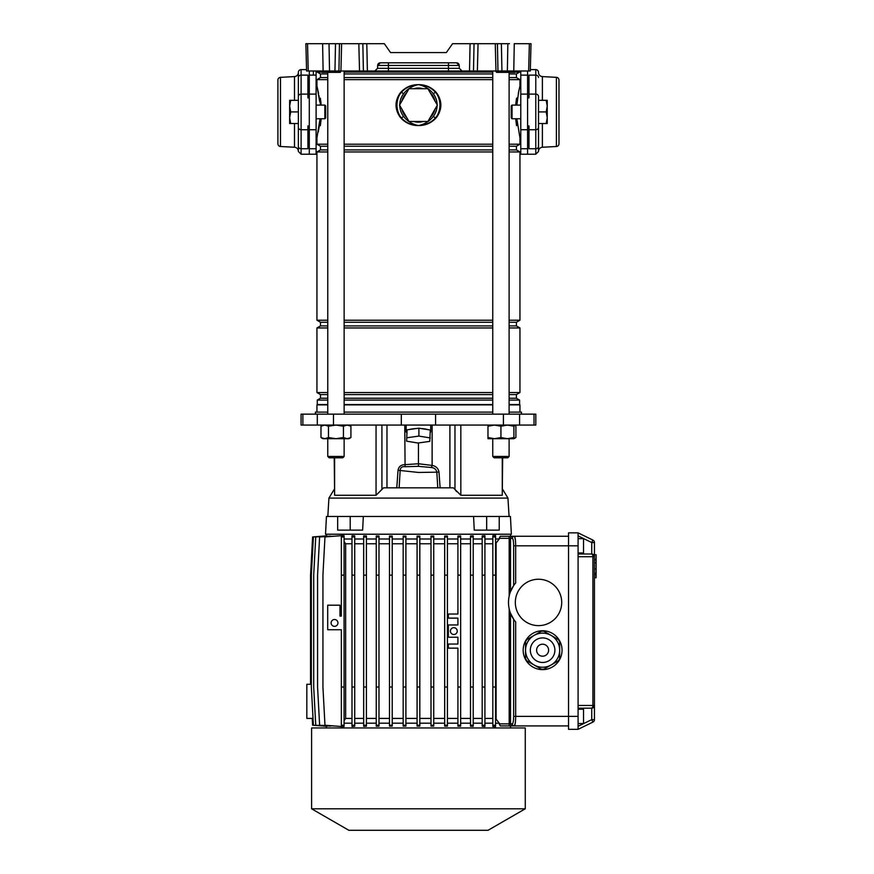 <?xml version="1.0" encoding="UTF-8"?>
<svg xmlns="http://www.w3.org/2000/svg" width="874" height="874" viewBox="0 0 874 874"><rect width="100%" height="100%" fill="white"/><g stroke="black" fill="none" stroke-linecap="round" stroke-linejoin="round"><path stroke-width="1.31" d="M528.65 70.991L529.36 43.7L531.01 43.7L530.299 70.991L363.398 70.991L362.841 43.7L366.807 43.7L367.375 70.991M516.01 70.991A0.677 0.677 0 0 0 515.332 71.657L515.332 71.679A0.677 0.677 0 0 1 514.644 72.356L496.793 72.356A0.677 0.557 -90 0 1 496.235 71.679L502.779 71.679A0.677 0.557 90 0 0 502.233 70.991M328.864 72.356L329.083 72.356A0.677 0.677 0 0 0 329.771 71.679L329.771 71.679A0.677 0.677 0 0 1 330.448 70.991A0.677 0.677 0 0 0 329.771 71.657L328.132 71.657A0.677 0.557 90 0 0 327.575 70.991M495.962 70.991L495.274 43.7L452.557 43.7L446.341 52.571L390.547 52.571L384.331 43.7L339.473 43.7L338.915 70.991L334.95 70.991L335.507 43.7L339.473 43.7M469.513 70.991L470.081 43.7L474.047 43.7L473.489 70.991M495.274 43.7L501.381 43.7L501.938 70.991M507.357 70.991L507.86 43.7L501.381 43.7M507.86 43.7L509.466 43.7M529.36 43.7L514.273 43.7L513.77 70.991M307.528 43.7L308.238 70.991L306.588 70.991L305.878 43.7L335.507 43.7M459.309 68.336L462.04 70.991L448.46 70.991L448.46 68.336L459.309 68.336L459.232 65.463A2.731 2.731 0 0 0 456.501 62.797L459.232 65.463L448.46 65.463L448.46 68.336L388.427 68.336L388.427 65.463L377.655 65.463L380.387 62.797L456.501 62.797A2.731 2.731 0 0 1 459.232 65.463M338.915 70.991L363.398 70.991M328.864 70.991L334.95 70.991M329.028 43.7L329.531 70.991L323.118 70.991L322.615 43.7L327.422 43.7M308.238 70.991L323.118 70.991M377.579 68.336L388.427 68.336L388.427 70.991L374.848 70.991L377.579 68.336L377.655 65.463A2.731 2.731 0 0 1 380.387 62.797M390.547 52.571L446.341 52.571M341.363 70.991A0.677 0.677 0 0 0 340.685 71.657L340.685 71.679A0.677 0.677 0 0 1 339.997 72.356L329.083 72.356A0.677 0.677 0 0 0 329.771 71.679L331.115 71.679L329.771 71.657A0.677 0.677 0 0 1 330.448 70.991M321.031 70.991A0.677 0.557 90 0 1 321.588 71.657L328.132 71.679A0.677 0.557 -90 0 0 328.69 72.356L322.145 72.356A0.677 0.557 -90 0 1 321.588 71.679L329.771 71.679M504.418 71.657L504.418 71.679A0.677 0.677 0 0 1 505.096 70.991A0.677 0.677 0 0 0 504.418 71.657L502.779 71.657L504.418 71.657A0.677 0.677 0 0 1 503.73 72.356A0.677 0.677 0 0 0 504.418 71.679M423.224 121.475A17.054 17.054 0 0 1 413.664 121.475M413.664 88.722A17.054 17.054 0 0 1 423.224 88.722M430.237 92.775A17.054 17.054 0 0 1 435.012 101.045M435.012 109.152A17.054 17.054 0 0 1 430.237 117.422M327.761 149.902L320.474 149.902L320.474 146.253L316.934 144.21L316.934 137.852L320.059 118.744M319.797 102.018L316.934 86.002L316.115 86.002M316.934 137.852L316.115 137.852M527.601 70.991L527.601 154.217L520.773 154.217L520.773 70.991M509.116 146.253L516.414 146.253L519.954 144.21L519.954 137.852L516.829 118.744M516.829 105.099L518.73 91.344L519.954 86.002L520.773 86.002M519.954 137.852L520.773 137.852M519.954 412.102L519.954 404.891L509.116 404.891M316.934 412.102L316.934 404.891L327.761 404.891M344.137 404.891L492.75 404.891M327.761 77.589L320.474 77.589L320.474 73.94L317.273 72.094L321.566 72.094M344.137 72.094L492.75 72.094M515.19 72.094L519.615 72.094L519.615 70.991M317.273 72.094L317.273 70.991M320.474 73.94L327.761 73.94M344.137 73.94L492.75 73.94M509.116 73.94L516.414 73.94L519.615 72.094M344.137 77.589L492.75 77.589M509.116 77.589L516.414 77.589L516.414 73.94M320.474 77.589L316.934 79.632L327.761 79.632M344.137 79.632L492.75 79.632M509.116 79.632L519.954 79.632L516.414 77.589M320.474 146.253L327.761 146.253M344.137 146.253L492.75 146.253M316.934 144.21L327.761 144.21M344.137 144.21L492.75 144.21M509.116 144.21L519.954 144.21M344.137 149.902L492.75 149.902M509.116 149.902L516.414 149.902L516.414 146.253M320.474 149.902L316.934 151.945L327.761 151.945M344.137 151.945L492.75 151.945M509.116 151.945L519.954 151.945L516.414 149.902M327.761 325.915L320.474 325.915L320.474 322.266L316.934 320.223L327.761 320.223M344.137 320.223L492.75 320.223M509.116 320.223L519.954 320.223L519.954 151.945M316.934 320.223L316.934 151.945M320.474 322.266L327.761 322.266M344.137 322.266L492.75 322.266M509.116 322.266L516.414 322.266L519.954 320.223M344.137 325.915L492.75 325.915M509.116 325.915L516.414 325.915L516.414 322.266M320.474 325.915L316.934 327.958L327.761 327.958M344.137 327.958L492.75 327.958M509.116 327.958L519.954 327.958L516.414 325.915M327.761 398.227L320.474 398.227L320.474 394.589L316.934 392.535L327.761 392.535M344.137 392.535L492.75 392.535M509.116 392.535L519.954 392.535L519.954 327.958M316.934 392.535L316.934 327.958M320.474 394.589L327.761 394.589M344.137 394.589L492.75 394.589M509.116 394.589L516.414 394.589L519.954 392.535M344.137 398.227L492.75 398.227M509.116 398.227L516.414 398.227L516.414 394.589M320.474 398.227L317.273 400.084L327.761 400.084M344.137 400.084L492.75 400.084M509.116 400.084L519.615 400.084L516.414 398.227M317.273 400.084L317.273 404.553L327.761 404.553M344.137 404.553L492.75 404.553M509.116 404.553L519.615 404.553L519.615 400.084M320.343 98.249L321.195 105.099M321.195 118.744L320.343 125.703L321.195 118.744M516.545 118.744L516.545 125.703L515.693 118.744M515.693 105.099L516.545 98.194M437.12 116.603L436.771 116.308A21.489 21.489 0 0 0 436.771 93.889L435.438 92.218C430.86 87.356 425.19 84.833 418.438 84.636C411.698 84.822 406.028 87.356 401.45 92.218L400.117 93.889C395.212 101.395 395.212 108.868 400.117 116.308L401.45 117.979L403.548 116.384C407.371 121.267 412.331 124.326 418.438 125.561C425.19 125.375 430.86 122.841 435.438 117.979L436.771 116.308C441.676 108.802 441.676 101.34 436.771 93.889L435.744 91.901L437.12 93.605C442.102 101.242 442.102 108.9 437.12 116.603L435.744 118.296C431.057 123.158 425.299 125.583 418.438 125.561C411.578 125.583 405.809 123.158 401.144 118.296L399.757 116.603C394.786 108.966 394.786 101.297 399.757 93.605L401.144 91.901C405.82 87.039 411.588 84.614 418.438 84.636C425.31 84.625 431.079 87.039 435.744 91.901L433.34 93.813C429.516 88.93 424.546 85.87 418.438 84.636C412.331 85.87 407.371 88.93 403.548 93.813A18.693 18.693 0 0 0 399.757 104.716M518.293 93.551L519.954 86.002L519.954 79.632M318.584 93.54L316.934 86.002L316.934 79.632M406.65 117.422A17.054 17.054 0 0 1 401.876 109.152M401.876 101.045A17.054 17.054 0 0 1 406.65 92.775M318.923 95.485L319.174 97.003M319.239 126.337L318.278 131.93M517.637 97.527L517.102 101.865M320.343 98.139L320.343 105.099L320.343 98.139L321.009 103.154M320.343 118.744L320.343 125.703L320.343 118.744M516.545 105.099L516.545 98.139L515.736 104.552M309.287 148.744L309.287 75.109L316.115 75.109L316.115 154.217L309.287 154.217L309.287 148.744L316.115 148.744M309.287 75.109L309.287 70.991M316.115 75.109L316.115 70.991M401.144 118.296L401.45 117.979C406.028 122.841 411.698 125.375 418.438 125.561C424.556 124.326 429.516 121.267 433.34 116.384A18.693 18.693 0 0 0 437.131 105.481M435.744 118.296L433.34 116.384M401.144 91.901L403.548 93.813M399.757 116.603L400.117 116.308A21.489 21.489 0 0 1 400.117 93.889L399.757 93.605M408.988 121.475L399.538 105.099L408.988 88.722L427.899 88.722L437.35 105.099L427.899 121.475L408.988 121.475M507.761 457.812L494.116 457.812L492.75 456.447L509.116 456.447L507.761 457.812L509.116 456.447L509.116 438.704L509.116 456.447M492.75 70.991L492.75 414.145M492.75 438.704L492.75 456.447M509.116 72.356L509.116 414.145M428.009 429.658A12.28 3.179 180 0 0 421.159 428.555L430.27 430.019L429.8 441.392L417.98 443.02L406.618 441.184L406.989 430.5A12.28 3.179 180 0 0 406.159 431.647A12.28 3.179 180 0 0 406.716 432.586M430.27 432.51A12.28 3.179 180 0 0 430.718 431.647A12.28 3.179 180 0 0 430.27 430.795M363.322 516.479L473.566 516.479L474.254 530.125L499.229 530.125L499.229 516.479L510.438 516.479L511.366 534.222L325.521 534.222L326.45 516.479L350.201 516.479L350.201 530.125L362.634 530.125L363.322 516.479L350.201 516.479M334.229 457.812L334.622 495.263L376.049 495.263L383.555 487.823L437.765 487.823L436.825 472.168L418.438 472.452L400.161 470.496L399.123 487.823L386.974 487.823L386.974 425.059M315.427 414.145L315.427 412.102L327.761 412.102M344.137 412.102L492.75 412.102M416.559 428.511A12.28 3.179 180 0 0 409.436 429.495L418.908 428.184L421.159 428.555M534.014 425.059L301.071 425.059L301.071 414.145L535.817 414.145L535.817 425.059L534.014 425.059L534.014 414.145M418.438 487.823L453.333 487.823L449.913 487.823L449.913 425.059M453.333 487.823L460.838 495.263L502.266 495.263L502.659 457.812M396.774 487.823L398.031 470.354C398.664 466.683 400.904 464.782 404.76 464.673L418.438 463.755L432.127 465.416C435.951 466.115 438.245 468.322 438.977 472.026L440.114 487.823L437.765 487.823M438.977 472.026L436.825 472.168C436.213 469.414 434.422 467.852 431.461 467.514L418.438 466.345L418.438 442.954M509.116 412.102L521.461 412.102L521.461 414.145M455.594 490.303L456.578 491.538M337.659 516.479L337.659 530.125L350.201 530.125M473.566 516.479L499.229 516.479M486.676 516.479L486.676 530.125M406.989 430.5L407.087 429.811L409.436 429.495M406.618 441.184L407.087 429.811M407.087 437.721L418.908 436.093L418.908 428.184M418.908 436.093L430.27 437.929M418.438 466.345L405.077 466.716C401.985 466.355 400.347 467.623 400.161 470.496L398.031 470.354M431.461 467.514L432.127 465.416L432.127 425.059M404.76 425.059L405.077 466.716M311.341 684.309L306.829 684.309L306.829 718.417L313.023 718.417M326.352 535.937L326.341 534.222M310.554 684.309L310.554 575.147L312.608 536.942L326.352 535.871M510.547 536.265L510.547 534.222M327.488 536.024L313.395 536.942L311.341 575.147L311.341 687.03L313.395 725.234L327.488 726.152M330.503 536.101L315.743 536.942L313.7 575.147L313.7 687.03L315.743 725.234L330.503 726.086M335.43 536.133L319.622 536.942L317.579 575.147L317.579 687.03L319.622 725.234L335.43 726.054M342.444 535.576L344.083 535.707L344.083 536.942L341.352 536.942L341.352 535.576L342.444 535.576M344.083 538.996L351.993 538.996M354.713 725.234L354.713 535.882L351.993 535.729L351.993 726.458L354.713 726.305L354.713 725.234L351.993 725.234M354.713 538.996L363.682 538.996M363.682 575.147L366.414 575.147L366.414 535.981L363.682 535.871L363.682 726.305L366.414 726.207L366.414 725.234L363.682 725.234M366.414 538.996L376.257 538.996M378.977 725.234L378.977 536.046L376.257 535.97L376.257 726.207L378.977 726.141L378.977 725.234L376.257 725.234M378.977 538.996L389.487 538.996M392.218 725.234L392.218 536.09L389.487 536.035L389.487 726.141L392.218 726.097L392.218 725.234L389.487 725.234M392.218 538.996L403.176 538.996M405.897 725.234L405.897 536.101L403.176 536.079L403.176 726.108L405.897 726.086L405.897 725.234L403.176 725.234M405.897 538.996L417.084 538.996M419.815 536.101L417.084 536.101L419.804 536.101L419.815 536.942L417.084 536.942L417.084 536.101M419.815 538.996L431.002 538.996M433.723 725.234L433.723 536.079L431.002 536.101L431.002 726.086L433.723 726.108L433.723 725.234L431.002 725.234M433.723 538.996L444.68 538.996M447.412 725.234L447.412 536.035L444.68 536.079L444.68 726.097L447.412 726.141L447.412 725.234L444.68 725.234M447.412 538.996L457.921 538.996M457.921 536.046L460.653 535.97L460.653 536.942L457.921 536.942L457.921 536.046M460.653 538.996L470.485 538.996M473.216 725.234L473.216 535.871L470.485 535.981L470.485 726.207L473.216 726.305L473.216 725.234L470.485 725.234M473.216 538.996L482.186 538.996M484.917 725.234L484.917 535.729L482.186 535.871L482.186 726.305L484.917 726.458L484.917 725.234L482.186 725.234M484.917 538.996L492.827 538.996M495.558 725.234L495.558 535.576L492.827 535.707L492.827 726.48L495.558 726.6L495.558 725.234L492.827 725.234M495.558 538.996L499.218 538.996L495.558 543.77M509.181 596.046L509.181 538.308L499.218 538.308L499.218 538.996M499.218 538.308L500.299 536.265L568.537 536.265M312.237 718.417L312.608 725.234L326.352 726.25M510.547 727.966L510.547 725.923L500.299 725.923L499.218 723.869L509.181 723.869L509.181 608.828M495.558 723.191L499.218 723.191L499.218 723.869M484.917 723.191L492.827 723.191M473.216 723.191L482.186 723.191M460.653 723.191L470.485 723.191M460.653 536.942L460.653 726.207L457.921 726.141L457.921 648.147L448.373 648.147L448.373 644.051L457.921 644.051L457.921 637.233L448.373 637.233L448.373 624.954L457.921 624.954L457.921 618.126L448.373 618.126L448.373 614.04L457.921 614.04L457.921 536.942M447.412 723.191L457.921 723.191M433.723 723.191L444.68 723.191M419.815 723.191L431.002 723.191M419.815 536.942L419.815 575.147L417.084 575.147L417.084 726.086L419.815 726.086L417.171 726.086M405.897 723.191L417.084 723.191M392.218 723.191L403.176 723.191M378.977 723.191L389.487 723.191M366.414 723.191L376.257 723.191M354.713 723.191L363.682 723.191M344.083 723.191L351.993 723.191M344.083 536.942L344.083 726.48L342.444 726.6L341.352 726.6L341.352 629.75L327.706 629.75L327.706 605.19L339.986 605.19L339.986 616.104L341.352 616.104L341.352 536.942M326.341 727.966L326.341 726.305M311.603 727.966L525.274 727.966L525.274 808.8L311.603 808.8L311.603 727.966M311.603 808.8L348.857 830.3L488.031 830.3L525.274 808.8M366.414 718.417L376.257 718.417M378.977 718.417L389.487 718.417M354.713 718.417L363.682 718.417M344.083 720.657L345.645 718.417L351.993 718.417M366.414 543.77L376.257 543.77M378.977 543.77L389.487 543.77M354.713 543.77L363.682 543.77M345.645 718.417L345.645 543.77L344.083 541.519M345.645 543.77L351.993 543.77M392.218 718.417L403.176 718.417M392.218 543.77L403.176 543.77M405.897 718.417L417.084 718.417M405.897 543.77L417.084 543.77M419.815 718.417L431.002 718.417M419.815 543.77L431.002 543.77M433.723 718.417L444.68 718.417M433.723 543.77L444.68 543.77M447.412 718.417L457.921 718.417M447.412 543.77L457.921 543.77M473.216 718.417L482.186 718.417M460.653 718.417L470.485 718.417M473.216 543.77L482.186 543.77M460.653 543.77L470.485 543.77M484.917 718.417L492.827 718.417M484.917 543.77L492.827 543.77M495.558 718.417L499.218 723.191M496.093 718.417L496.093 543.77M334.534 626.341A3.409 3.409 0 0 0 337.943 622.922A3.409 3.409 0 0 0 334.534 619.513A3.409 3.409 0 0 0 331.115 622.922A3.409 3.409 0 0 0 334.534 626.341M344.083 575.147L341.352 575.147M344.083 687.03L341.352 687.03M344.083 725.234L341.352 725.234M512.328 538.308L510.525 538.308L510.525 591.578L513.661 585.613L513.661 545.813C513.573 541.29 513.136 538.788 512.328 538.308A2.043 2.01 -90 0 1 514.349 536.265C515.147 536.865 515.584 540.056 515.671 545.813L568.537 545.813L568.537 729.331L578.085 729.331L592.922 722.088L578.085 729.331L578.085 705.449L592.922 705.449A2.731 1.191 90 0 1 591.731 708.18L578.085 708.18L591.731 708.18L594.451 705.449L594.451 719.641A2.731 2.731 0 0 1 592.922 722.088A2.731 2.731 0 0 0 594.451 719.641A2.731 2.731 0 0 1 592.922 722.088L591.731 719.641L591.731 708.18A2.731 2.731 0 0 0 594.451 705.449L594.451 556.727L591.731 553.996A2.731 1.191 90 0 1 592.922 556.727L578.085 556.727L578.085 705.449M500.299 725.923L568.537 725.923M512.579 725.923L514.349 725.923L515.289 723.093M515.398 540.012L514.513 536.33M513.661 545.813L515.671 545.813L515.671 582.958A30.022 30.022 0 0 0 515.671 621.917L515.671 716.374C515.584 722.132 515.147 725.311 514.349 725.923A2.043 2.01 90 0 1 512.328 723.869C513.136 723.399 513.573 720.897 513.661 716.374L513.661 619.262L510.525 613.297L510.525 723.869L512.328 723.869M542.612 669.637A19.447 19.447 0 0 0 562.048 650.19A19.447 19.447 0 0 0 542.612 630.755A19.447 19.447 0 0 0 523.165 650.19A19.447 19.447 0 0 0 542.612 669.637M538.515 625.631A23.194 23.194 0 0 0 561.709 602.437A23.194 23.194 0 0 0 538.515 579.244A23.194 23.194 0 0 0 515.321 602.437A23.194 23.194 0 0 0 538.515 625.631M512.579 536.265L512.546 536.265A2.043 2.01 -90 0 0 510.525 538.308L509.181 538.308L509.181 536.265M594.451 574.426L596.09 574.426L596.09 554.717L594.451 554.717L594.451 542.546A2.731 2.731 0 0 0 592.922 540.088L578.085 532.856L568.537 532.856L568.537 545.813L578.085 545.813L578.085 556.727M578.085 532.856L578.085 545.813M578.085 552.98L583.537 552.98L583.537 538.646L578.085 538.646M594.451 542.546L591.731 542.546L592.922 540.088A2.731 2.731 0 0 1 594.451 542.546L594.451 556.727A2.731 2.731 0 0 0 591.731 553.996L578.085 553.996L591.731 553.996L591.731 542.546L578.085 535.893M453.825 634.502A3.409 3.409 0 0 0 457.233 631.094A3.409 3.409 0 0 0 453.825 627.685A3.409 3.409 0 0 0 450.416 631.094A3.409 3.409 0 0 0 453.825 634.502M460.653 687.03L457.921 687.03M460.653 575.147L457.921 575.147M460.653 725.234L457.921 725.234M495.558 575.147L492.827 575.147M495.558 687.03L492.827 687.03M495.558 536.942L492.827 536.942M484.917 575.147L482.186 575.147M484.917 687.03L482.186 687.03M484.917 536.942L482.186 536.942M473.216 575.147L470.485 575.147M473.216 687.03L470.485 687.03M473.216 536.942L470.485 536.942M447.412 575.147L444.68 575.147M447.412 687.03L444.68 687.03M447.412 536.942L444.68 536.942M433.723 575.147L431.002 575.147M433.723 687.03L431.002 687.03M433.723 536.942L431.002 536.942M419.815 575.147L419.815 726.086M417.084 575.147L417.084 536.942M419.815 687.03L417.084 687.03M419.815 725.234L417.084 725.234M405.897 575.147L403.176 575.147M405.897 687.03L403.176 687.03M405.897 536.942L403.176 536.942M392.218 575.147L389.487 575.147M392.218 687.03L389.487 687.03M392.218 536.942L389.487 536.942M341.352 726.513L324.975 725.234L322.932 687.03L322.932 575.147L324.975 536.942L341.352 535.664M354.713 687.03L351.993 687.03M354.713 575.147L351.993 575.147M354.713 536.942L351.993 536.942M366.414 536.942L363.682 536.942M366.414 575.147L366.414 687.03L363.682 687.03M366.414 687.03L366.414 725.234M378.977 575.147L376.257 575.147M378.977 687.03L376.257 687.03M378.977 536.942L376.257 536.942M578.085 709.207L583.537 709.207L583.537 723.53L578.085 723.53M594.451 554.717L594.451 556.727A2.731 2.731 0 0 0 591.731 553.996M596.09 559.229L594.451 559.229M596.09 559.83L594.451 559.83M596.09 562.725L594.451 562.725M594.451 574.917L596.09 574.917L596.09 577.255L594.451 577.255M515.671 582.958L515.048 583.712M551.133 635.42L543.857 631.225A19.009 19.009 0 0 0 541.356 631.225L526.803 639.626A19.009 19.009 0 0 0 525.547 641.789L525.547 658.592A19.009 19.009 0 0 0 526.803 660.766L541.356 669.167A19.009 19.009 0 0 0 543.857 669.167L551.133 664.961A17.054 17.054 0 0 0 551.133 635.42L558.41 639.626A19.009 19.009 0 0 1 559.666 641.789L559.666 658.592A19.009 19.009 0 0 1 558.41 660.766L551.133 664.961M542.612 667.244A17.054 17.054 0 0 1 525.547 650.19A17.054 17.054 0 0 1 542.612 633.137A17.054 17.054 0 0 1 559.666 650.19A17.054 17.054 0 0 1 542.612 667.244A17.054 17.054 0 0 0 559.666 650.19A17.054 17.054 0 0 0 542.612 633.137M542.612 656.199A6.009 6.009 0 0 0 548.61 650.19A6.009 6.009 0 0 0 542.612 644.193A6.009 6.009 0 0 0 536.603 650.19A6.009 6.009 0 0 0 542.612 656.199M513.901 438.704L513.901 437.546L507.412 438.704L500.933 437.546L494.455 438.704L487.976 438.704L487.976 437.546L494.455 438.704L513.901 438.704L515.9 437.546L515.9 426.217L513.901 425.059L513.901 426.217L507.412 425.059L500.933 426.217L494.455 425.059L487.976 426.217L487.976 425.059M500.933 437.546L500.933 426.217M513.901 437.546L513.901 426.217M487.976 437.546L487.976 426.217M350.922 437.546L347.175 438.704L343.438 437.546L335.955 438.704L328.471 437.546L324.724 438.704L320.987 437.546L322.987 438.704L348.912 438.704L350.922 437.546L350.922 426.217L347.175 425.059L343.438 426.217L335.955 425.059L328.471 426.217L324.724 425.059L320.987 426.217L322.987 425.059M320.987 437.546L320.987 426.217M328.471 437.546L328.471 426.217M343.438 437.546L343.438 426.217M513.901 438.442L515.9 437.546M344.137 456.447L342.772 457.812L329.127 457.812L327.761 456.447L344.137 456.447L344.137 438.704M558.978 140.747L558.978 143.784A2.731 2.731 0 0 1 556.399 146.504L542.393 147.247L542.393 123.518M538.515 77.48A2.731 2.371 180 0 0 535.784 75.109L535.784 69.625A2.731 2.731 0 0 1 538.515 72.356L538.515 72.509A4.097 4.097 0 0 0 542.393 76.595L556.399 77.338A2.731 2.731 0 0 1 558.978 80.058L558.978 83.096M538.515 151.333A4.097 4.097 0 0 1 542.393 147.247M546.206 123.518L547.244 117.717L547.244 123.518L538.515 123.518L538.515 146.362A2.731 2.371 0 0 1 535.784 148.744L535.784 75.109L528.967 75.109L528.967 97.91L527.601 97.91L527.601 125.943L528.967 125.943L528.967 148.744L535.784 148.744L535.784 154.217L527.601 154.217M535.784 69.625L530.332 69.625M528.967 94.108L535.784 94.108A2.731 2.371 -0 0 1 538.515 96.479L538.515 123.518M538.515 146.362L538.515 151.486L535.784 154.217M558.978 143.784L558.978 80.058M512.044 118.744L511.224 117.924L511.224 105.918L512.044 105.099L512.044 118.744L520.773 118.744M512.044 105.099L520.773 105.099M546.206 100.324L547.244 100.324L547.244 117.717L546.206 111.927L547.244 106.125L546.206 100.324L538.515 100.324M546.206 111.927L538.515 111.927M324.844 118.744L324.844 105.099L325.663 105.918L325.663 117.924L324.844 118.744L316.115 118.744M324.844 105.099L316.115 105.099M290.681 100.324L289.644 106.125L289.644 100.324L298.373 100.324L298.373 72.509A4.097 4.097 0 0 1 294.494 76.595L294.494 100.324M290.681 123.518L289.644 123.518L289.644 106.125L290.681 111.927L289.644 117.717L290.681 123.518L298.373 123.518L298.373 77.48A2.731 2.371 -0 0 1 301.104 75.109L307.921 75.109L307.921 97.91L309.287 97.91L309.287 125.943L307.921 125.943L307.921 148.744L301.104 148.744L301.104 154.217L309.287 154.217M290.681 111.927L298.373 111.927M277.91 140.747L277.91 143.784A2.731 2.731 0 0 0 280.488 146.504L294.494 147.247A4.097 4.097 0 0 1 298.373 151.333M298.373 72.356A2.731 2.731 0 0 1 301.104 69.625L306.556 69.625M277.91 83.096L277.91 80.058A2.731 2.731 0 0 1 280.488 77.338L294.494 76.595M277.91 80.058L277.91 143.784M301.104 154.217L298.373 151.486L298.373 123.518L298.373 146.362A2.731 2.371 180 0 0 301.104 148.744L301.104 129.734L307.921 129.734M503.337 72.356A0.677 0.557 -90 0 1 502.779 71.679L496.235 71.657A0.677 0.557 90 0 0 495.678 70.991M497.972 70.991L497.415 43.7M477.368 70.991L478.056 43.7M359.52 70.991L358.832 43.7M340.926 70.991L341.614 43.7M448.46 62.797L448.46 65.463L388.427 65.463L388.427 62.797M331.115 72.356L331.115 71.679L339.309 71.679L331.115 71.657L331.115 70.991M339.309 70.991L339.309 71.657L340.685 71.679L339.309 71.657L339.309 72.356M505.773 72.356L505.773 71.679L513.956 71.679L505.773 71.657L505.773 70.991M513.956 70.991L513.956 71.657L515.332 71.679L513.956 71.657L513.956 72.356M527.601 94.108L520.773 94.108M527.601 75.109L520.773 75.109M527.601 129.734L520.773 129.734M527.601 148.744L520.773 148.744M309.287 94.108L316.115 94.108M309.287 129.734L316.115 129.734M437.131 104.716A18.693 18.693 0 0 0 433.34 93.813M399.757 105.481A18.693 18.693 0 0 0 403.548 116.384M327.816 516.479L328.93 498.082L507.947 498.082L502.659 489.374M454.972 489.331L454.972 425.059M381.916 489.331L381.916 425.059M401.308 425.059L401.308 414.145M435.58 425.059L435.58 414.145M333.475 425.059L333.475 414.145M317.295 425.059L317.295 414.145M302.874 425.059L302.874 414.145M519.593 425.059L519.593 414.145M503.413 425.059L503.413 414.145M502.266 495.263L502.266 457.812M460.838 495.263L460.838 425.059M376.049 495.263L376.049 425.059M334.622 495.263L334.622 457.812M513.661 716.374L578.085 716.374M591.731 708.18A2.731 2.731 0 0 0 594.451 705.449L592.922 705.449L592.922 556.727L594.451 556.727M509.181 725.923L509.181 723.869L510.525 723.869A2.043 2.01 90 0 0 512.546 725.923M578.085 726.294L591.731 719.641L594.451 719.641M596.09 559.48L594.451 559.48L596.09 559.48M596.09 568.996L594.451 568.996M596.09 573.191L594.451 573.191L596.09 573.202M542.612 637.911A12.28 12.28 0 0 0 530.332 650.19A12.28 12.28 0 0 0 542.612 662.47A12.28 12.28 0 0 0 554.892 650.19A12.28 12.28 0 0 0 542.612 637.911M542.393 100.324L542.393 76.595M538.515 127.364A2.731 2.371 -0 0 1 535.784 129.734L528.967 129.734M556.399 146.504L556.399 77.338M280.488 77.338L280.488 146.504M294.494 123.518L294.494 147.247M301.104 69.625L301.104 94.108L307.921 94.108M298.373 96.479A2.731 2.371 -0 0 1 301.104 94.108L301.104 129.734A2.731 2.371 0 0 1 298.373 127.364M320.736 70.991L322.102 72.356M495.383 70.991L496.749 72.356M430.718 431.647L430.718 425.059M328.93 498.082L334.229 489.374M507.947 498.082L509.072 516.479M406.159 431.647L406.159 425.059M596.09 577.747L594.451 577.747M596.09 559.36L594.451 559.36M348.912 425.059L350.922 426.217M327.761 72.356L327.761 414.145M327.761 438.704L327.761 456.447M344.137 70.991L344.137 414.145M313.384 75.109L313.384 70.991L313.384 75.109"/></g></svg>
